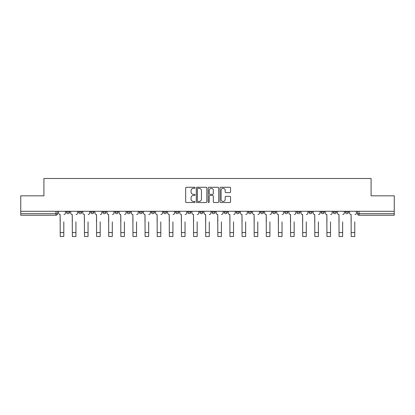 <?xml version="1.0" encoding="UTF-8"?>
<svg xmlns="http://www.w3.org/2000/svg" width="415" height="415" viewBox="0 0 415 415"><rect width="100%" height="100%" fill="white"/><g stroke="black" fill="none" stroke-linecap="round" stroke-linejoin="round"><path stroke-width="0.62" d="M195.066 187.798A0.534 0.534 0 0 0 194.531 187.264L186.428 187.264A0.763 0.763 0 0 0 185.666 188.026L185.666 201.757A0.763 0.763 0 0 0 186.428 202.52L194.531 202.52A0.534 0.534 0 0 0 195.066 201.986A0.534 0.534 0 0 0 194.531 201.451L193.483 201.451A2.443 2.443 0 0 1 191.04 199.008L191.04 197.867A2.443 2.443 0 0 1 193.483 195.424L194.531 195.424A0.534 0.534 0 0 0 195.066 194.889A0.534 0.534 0 0 0 194.531 194.355L193.483 194.355A2.443 2.443 0 0 1 191.04 191.917L191.04 190.77A2.443 2.443 0 0 1 193.483 188.332L194.531 188.332A0.534 0.534 0 0 0 195.066 187.798M308.999 212.143L308.999 211.287L308.999 212.143A1.556 1.556 0 0 0 310.55 213.699A1.556 1.556 0 0 1 308.999 212.143L312.106 212.143A1.556 1.556 0 0 1 310.55 213.699A1.556 1.556 0 0 0 312.106 212.143L312.106 211.287L312.106 212.143M199.885 211.287L199.885 212.143L202.992 212.143A1.556 1.556 0 0 1 201.436 213.699A1.556 1.556 0 0 1 199.885 212.143L199.885 211.287M163.515 211.287L163.515 212.143L166.623 212.143A1.556 1.556 0 0 1 165.066 213.699A1.556 1.556 0 0 1 163.515 212.143L163.515 211.287M139.264 211.287L139.264 212.143L142.376 212.143A1.556 1.556 0 0 1 140.82 213.699A1.556 1.556 0 0 1 139.264 212.143L139.264 211.287M127.14 211.287L127.14 212.143L130.253 212.143A1.556 1.556 0 0 1 128.697 213.699A1.556 1.556 0 0 1 127.14 212.143L127.14 211.287M102.894 211.287L102.894 212.143L106.001 212.143A1.556 1.556 0 0 1 104.45 213.699A1.556 1.556 0 0 1 102.894 212.143L102.894 211.287M229.796 192.638A0.763 0.763 0 0 0 230.558 191.875L230.558 188.026A0.763 0.763 0 0 0 229.796 187.264L220.79 187.264A0.763 0.763 0 0 0 220.028 188.026L220.028 201.757A0.763 0.763 0 0 0 220.79 202.52L229.796 202.52A0.763 0.763 0 0 0 230.558 201.757L230.558 197.104A0.763 0.763 0 0 0 229.796 196.342L225.942 196.342A0.763 0.763 0 0 0 225.179 197.104L225.179 199.413A2.039 2.039 0 0 1 223.14 201.451A2.039 2.039 0 0 1 221.096 199.413L221.096 190.371A2.039 2.039 0 0 1 223.14 188.332A2.039 2.039 0 0 1 225.179 190.371L225.179 191.875A0.763 0.763 0 0 0 225.942 192.638L229.796 192.638M20.75 211.287L20.75 195.823L43.907 195.823L43.907 178.492L371.093 178.492L371.093 195.823L394.25 195.823L394.25 211.287L20.75 211.287L20.75 213.699L57.509 213.699L57.509 211.287L57.509 213.699A1.556 1.556 0 0 1 55.958 215.25L20.75 215.25L20.75 213.699M206.831 188.026A0.763 0.763 0 0 0 206.068 187.264L197.068 187.264A0.763 0.763 0 0 0 196.305 188.026L196.305 201.757A0.763 0.763 0 0 0 197.068 202.52L206.068 202.52A0.763 0.763 0 0 0 206.831 201.757L206.831 188.026M208.932 187.264L217.932 187.264A0.763 0.763 0 0 1 218.695 188.026L218.695 201.757A0.763 0.763 0 0 1 217.932 202.52L214.078 202.52A0.763 0.763 0 0 1 213.315 201.757L213.315 196.186A0.763 0.763 0 0 0 212.553 195.424L210 195.424A0.763 0.763 0 0 0 209.238 196.186L209.238 201.986A0.534 0.534 0 0 1 208.704 202.52A0.534 0.534 0 0 1 208.169 201.986L208.169 188.026A0.763 0.763 0 0 1 208.932 187.264M357.491 211.287L357.491 213.699L394.25 213.699L394.25 215.25L359.042 215.25A1.556 1.556 0 0 1 357.491 213.699M394.25 211.287L394.25 213.699M345.368 211.287L345.368 212.143L348.476 212.143L348.476 211.287L348.476 212.143A1.556 1.556 0 0 1 346.919 213.699A1.556 1.556 0 0 1 345.368 212.143A1.556 1.556 0 0 0 346.919 213.699M336.352 211.287L336.352 212.143A1.556 1.556 0 0 1 334.796 213.699A1.556 1.556 0 0 1 333.245 212.143L336.352 212.143M333.245 211.287L333.245 212.143M321.122 211.287L321.122 212.143L324.229 212.143L324.229 211.287L324.229 212.143A1.556 1.556 0 0 1 322.673 213.699A1.556 1.556 0 0 1 321.122 212.143A1.556 1.556 0 0 0 322.673 213.699M296.87 211.287L296.87 212.143L299.983 212.143L299.983 211.287L299.983 212.143A1.556 1.556 0 0 1 298.427 213.699A1.556 1.556 0 0 1 296.87 212.143A1.556 1.556 0 0 0 298.427 213.699M287.86 212.143L287.86 211.287L287.86 212.143A1.556 1.556 0 0 1 286.303 213.699A1.556 1.556 0 0 1 284.747 212.143L287.86 212.143A1.556 1.556 0 0 1 286.303 213.699M284.747 211.287L284.747 212.143M275.736 211.287L275.736 212.143A1.556 1.556 0 0 1 274.18 213.699A1.556 1.556 0 0 1 272.624 212.143L275.736 212.143A1.556 1.556 0 0 1 274.18 213.699M272.624 211.287L272.624 212.143M263.608 211.287L263.608 212.143A1.556 1.556 0 0 1 262.057 213.699A1.556 1.556 0 0 1 260.501 212.143L263.608 212.143M260.501 211.287L260.501 212.143M251.485 211.287L251.485 212.143A1.556 1.556 0 0 1 249.934 213.699A1.556 1.556 0 0 1 248.378 212.143L251.485 212.143M248.378 211.287L248.378 212.143M239.362 211.287L239.362 212.143A1.556 1.556 0 0 1 237.811 213.699A1.556 1.556 0 0 1 236.254 212.143L239.362 212.143M236.254 211.287L236.254 212.143M227.238 211.287L227.238 212.143A1.556 1.556 0 0 1 225.687 213.699A1.556 1.556 0 0 1 224.131 212.143A1.556 1.556 0 0 0 225.687 213.699M224.131 211.287L224.131 212.143L227.238 212.143M215.115 211.287L215.115 212.143A1.556 1.556 0 0 1 213.564 213.699A1.556 1.556 0 0 1 212.008 212.143A1.556 1.556 0 0 0 213.564 213.699M212.008 211.287L212.008 212.143L215.115 212.143M202.992 211.287L202.992 212.143A1.556 1.556 0 0 1 201.436 213.699M190.869 211.287L190.869 212.143A1.556 1.556 0 0 1 189.313 213.699A1.556 1.556 0 0 1 187.762 212.143L190.869 212.143M187.762 211.287L187.762 212.143M178.746 211.287L178.746 212.143A1.556 1.556 0 0 1 177.189 213.699A1.556 1.556 0 0 1 175.638 212.143L178.746 212.143L178.746 211.287M175.638 211.287L175.638 212.143M166.623 211.287L166.623 212.143M154.499 211.287L154.499 212.143A1.556 1.556 0 0 1 152.943 213.699A1.556 1.556 0 0 1 151.392 212.143L154.499 212.143L154.499 211.287M151.392 211.287L151.392 212.143M142.376 211.287L142.376 212.143L142.376 211.287M130.253 212.143L130.253 211.287L130.253 212.143A1.556 1.556 0 0 1 128.697 213.699M118.13 211.287L118.13 212.143A1.556 1.556 0 0 1 116.574 213.699A1.556 1.556 0 0 1 115.017 212.143A1.556 1.556 0 0 0 116.574 213.699A1.556 1.556 0 0 0 118.13 212.143L118.13 211.287M115.017 211.287L115.017 212.143L118.13 212.143M106.001 211.287L106.001 212.143M93.878 211.287L93.878 212.143A1.556 1.556 0 0 1 92.327 213.699A1.556 1.556 0 0 1 90.771 212.143A1.556 1.556 0 0 0 92.327 213.699A1.556 1.556 0 0 0 93.878 212.143L90.771 212.143L90.771 211.287M78.648 211.287L78.648 212.143L81.755 212.143L81.755 211.287L81.755 212.143A1.556 1.556 0 0 1 80.204 213.699A1.556 1.556 0 0 1 78.648 212.143A1.556 1.556 0 0 0 80.204 213.699M66.525 211.287L66.525 212.143L69.632 212.143L69.632 211.287L69.632 212.143A1.556 1.556 0 0 1 68.081 213.699A1.556 1.556 0 0 1 66.525 212.143A1.556 1.556 0 0 0 68.081 213.699M55.958 211.287L55.958 215.25A1.556 1.556 0 0 0 57.509 213.699M197.908 188.332A0.534 0.534 0 0 0 197.374 188.867L197.374 200.917A0.534 0.534 0 0 0 197.908 201.451L199.013 201.451A2.443 2.443 0 0 0 201.457 199.008L201.457 190.77A2.443 2.443 0 0 0 199.013 188.332L197.908 188.332M213.315 190.407A2.039 2.039 0 0 0 211.276 188.369A2.039 2.039 0 0 0 209.238 190.407L209.238 193.592A0.763 0.763 0 0 0 210 194.355L212.553 194.355A0.763 0.763 0 0 0 213.315 193.592L213.315 190.407M58.556 212.921L58.556 211.287L58.556 212.921A1.556 1.556 0 0 0 60.113 214.477L60.227 221.859M60.113 214.477L60.227 236.509L63.806 236.509L63.806 221.859M65.477 212.921L65.477 211.287L65.477 212.921A1.556 1.556 0 0 1 63.92 214.477M63.806 236.509L60.227 236.509M70.68 212.921L70.68 211.287L70.68 212.921A1.556 1.556 0 0 0 72.236 214.477L72.355 221.859M72.236 214.477L72.355 236.509L75.929 236.509L75.929 221.859M77.6 212.921L77.6 211.287L77.6 212.921A1.556 1.556 0 0 1 76.044 214.477M82.808 212.921L82.808 211.287L82.808 212.921A1.556 1.556 0 0 0 84.359 214.477L84.478 221.859M84.359 214.477L84.478 236.509L88.053 236.509L88.053 221.859M89.723 212.921L89.723 211.287L89.723 212.921A1.556 1.556 0 0 1 88.167 214.477M75.929 236.509L72.355 236.509M88.053 236.509L84.478 236.509M94.931 212.921L94.931 211.287L94.931 212.921A1.556 1.556 0 0 0 96.482 214.477L96.602 221.859M96.482 214.477L96.602 236.509L100.176 236.509L100.176 221.859M101.846 212.921L101.846 211.287L101.846 212.921A1.556 1.556 0 0 1 100.29 214.477M107.054 212.921L107.054 211.287L107.054 212.921A1.556 1.556 0 0 0 108.606 214.477L108.725 221.859M108.606 214.477L108.725 236.509L112.299 236.509L112.299 221.859M113.969 212.921L113.969 211.287L113.969 212.921A1.556 1.556 0 0 1 112.413 214.477M119.178 212.921L119.178 211.287L119.178 212.921A1.556 1.556 0 0 0 120.729 214.477L120.848 221.859M120.729 214.477L120.848 236.509L124.422 236.509L124.422 221.859M126.093 212.921L126.093 211.287L126.093 212.921A1.556 1.556 0 0 1 124.536 214.477M100.176 236.509L96.602 236.509M112.299 236.509L108.725 236.509M124.422 236.509L120.848 236.509M131.301 212.921L131.301 211.287L131.301 212.921A1.556 1.556 0 0 0 132.852 214.477L132.971 221.859M132.852 214.477L132.971 236.509L136.545 236.509L136.545 221.859M138.216 212.921L138.216 211.287L138.216 212.921A1.556 1.556 0 0 1 136.665 214.477M136.545 236.509L132.971 236.509M143.424 212.921L143.424 211.287L143.424 212.921A1.556 1.556 0 0 0 144.98 214.477L145.094 221.859M144.98 214.477L145.094 236.509L148.669 236.509L148.669 221.859M150.339 212.921L150.339 211.287L150.339 212.921A1.556 1.556 0 0 1 148.788 214.477M148.669 236.509L145.094 236.509M155.547 212.921L155.547 211.287L155.547 212.921A1.556 1.556 0 0 0 157.103 214.477L157.218 221.859M157.103 214.477L157.218 236.509L160.792 236.509L160.792 221.859M162.462 212.921L162.462 211.287L162.462 212.921A1.556 1.556 0 0 1 160.911 214.477M160.792 236.509L157.218 236.509M167.67 212.921L167.67 211.287L167.67 212.921A1.556 1.556 0 0 0 169.227 214.477L169.341 221.859M169.227 214.477L169.341 236.509L172.915 236.509L172.915 221.859M174.585 212.921L174.585 211.287L174.585 212.921A1.556 1.556 0 0 1 173.034 214.477M172.915 236.509L169.341 236.509M179.794 212.921L179.794 211.287L179.794 212.921A1.556 1.556 0 0 0 181.35 214.477L181.464 221.859M181.35 214.477L181.464 236.509L185.038 236.509L185.038 221.859M186.714 212.921L186.714 211.287L186.714 212.921A1.556 1.556 0 0 1 185.157 214.477M191.917 212.921L191.917 211.287L191.917 212.921A1.556 1.556 0 0 0 193.473 214.477L193.587 221.859M193.473 214.477L193.587 236.509L197.161 236.509L197.161 221.859M198.837 212.921L198.837 211.287L198.837 212.921A1.556 1.556 0 0 1 197.281 214.477M204.04 212.921L204.04 211.287L204.04 212.921A1.556 1.556 0 0 0 205.596 214.477L205.71 221.859M205.596 214.477L205.71 236.509L209.29 236.509L209.29 221.859M210.96 212.921L210.96 211.287L210.96 212.921A1.556 1.556 0 0 1 209.404 214.477M216.163 212.921L216.163 211.287L216.163 212.921A1.556 1.556 0 0 0 217.719 214.477L217.839 221.859M217.719 214.477L217.839 236.509L221.413 236.509L221.413 221.859M223.083 212.921L223.083 211.287L223.083 212.921A1.556 1.556 0 0 1 221.527 214.477M228.286 212.921L228.286 211.287L228.286 212.921A1.556 1.556 0 0 0 229.843 214.477L229.962 221.859M229.843 214.477L229.962 236.509L233.536 236.509L233.536 221.859M235.206 212.921L235.206 211.287L235.206 212.921A1.556 1.556 0 0 1 233.65 214.477M240.415 212.921L240.415 211.287L240.415 212.921A1.556 1.556 0 0 0 241.966 214.477L242.085 221.859M241.966 214.477L242.085 236.509L245.659 236.509L245.659 221.859M247.33 212.921L247.33 211.287L247.33 212.921A1.556 1.556 0 0 1 245.773 214.477M185.038 236.509L181.464 236.509M197.161 236.509L193.587 236.509M209.29 236.509L205.71 236.509M221.413 236.509L217.839 236.509M233.536 236.509L229.962 236.509M245.659 236.509L242.085 236.509M252.538 212.921L252.538 211.287L252.538 212.921A1.556 1.556 0 0 0 254.089 214.477L254.208 221.859M254.089 214.477L254.208 236.509L257.782 236.509L257.782 221.859M259.453 212.921L259.453 211.287L259.453 212.921A1.556 1.556 0 0 1 257.897 214.477M257.782 236.509L254.208 236.509M264.661 212.921L264.661 211.287L264.661 212.921A1.556 1.556 0 0 0 266.212 214.477L266.331 221.859M266.212 214.477L266.331 236.509L269.906 236.509L269.906 221.859M271.576 212.921L271.576 211.287L271.576 212.921A1.556 1.556 0 0 1 270.02 214.477M269.906 236.509L266.331 236.509M276.784 212.921L276.784 211.287L276.784 212.921A1.556 1.556 0 0 0 278.335 214.477L278.455 221.859M278.335 214.477L278.455 236.509L282.029 236.509L282.029 221.859M283.699 212.921L283.699 211.287L283.699 212.921A1.556 1.556 0 0 1 282.148 214.477M282.029 236.509L278.455 236.509M288.907 212.921L288.907 211.287L288.907 212.921A1.556 1.556 0 0 0 290.464 214.477L290.578 221.859M290.464 214.477L290.578 236.509L294.152 236.509L294.152 221.859M295.822 212.921L295.822 211.287L295.822 212.921A1.556 1.556 0 0 1 294.271 214.477M294.152 236.509L290.578 236.509M301.031 212.921L301.031 211.287L301.031 212.921A1.556 1.556 0 0 0 302.587 214.477L302.701 221.859M302.587 214.477L302.701 236.509L306.275 236.509L306.275 221.859M307.946 212.921L307.946 211.287L307.946 212.921A1.556 1.556 0 0 1 306.394 214.477M306.275 236.509L302.701 236.509M313.154 212.921L313.154 211.287L313.154 212.921A1.556 1.556 0 0 0 314.71 214.477L314.824 221.859M314.71 214.477L314.824 236.509L318.398 236.509L318.398 221.859M320.069 212.921L320.069 211.287L320.069 212.921A1.556 1.556 0 0 1 318.518 214.477M318.398 236.509L314.824 236.509M325.277 212.921L325.277 211.287L325.277 212.921A1.556 1.556 0 0 0 326.833 214.477L326.947 221.859M326.833 214.477L326.947 236.509L330.522 236.509L330.522 221.859M332.192 212.921L332.192 211.287L332.192 212.921A1.556 1.556 0 0 1 330.641 214.477M330.522 236.509L326.947 236.509M337.4 212.921L337.4 211.287L337.4 212.921A1.556 1.556 0 0 0 338.956 214.477L339.071 221.859M338.956 214.477L339.071 236.509L342.645 236.509L342.645 221.859M344.32 212.921L344.32 211.287L344.32 212.921A1.556 1.556 0 0 1 342.764 214.477M342.645 236.509L339.071 236.509M349.523 212.921L349.523 211.287L349.523 212.921A1.556 1.556 0 0 0 351.08 214.477L351.194 221.859M351.08 214.477L351.194 236.509L354.773 236.509L354.773 221.859M356.444 212.921L356.444 211.287L356.444 212.921A1.556 1.556 0 0 1 354.887 214.477M354.773 236.509L351.194 236.509M359.042 211.287L359.042 215.25M63.806 232.582L60.227 232.582M75.929 232.582L72.355 232.582M88.053 232.582L84.478 232.582M100.176 232.582L96.602 232.582M112.299 232.582L108.725 232.582M124.422 232.582L120.848 232.582M136.545 232.582L132.971 232.582M148.669 232.582L145.094 232.582M160.792 232.582L157.218 232.582M172.915 232.582L169.341 232.582M185.038 232.582L181.464 232.582M197.161 232.582L193.587 232.582M209.29 232.582L205.71 232.582M221.413 232.582L217.839 232.582M233.536 232.582L229.962 232.582M245.659 232.582L242.085 232.582M257.782 232.582L254.208 232.582M269.906 232.582L266.331 232.582M282.029 232.582L278.455 232.582M294.152 232.582L290.578 232.582M306.275 232.582L302.701 232.582M318.398 232.582L314.824 232.582M330.522 232.582L326.947 232.582M342.645 232.582L339.071 232.582M354.773 232.582L351.194 232.582"/></g></svg>
